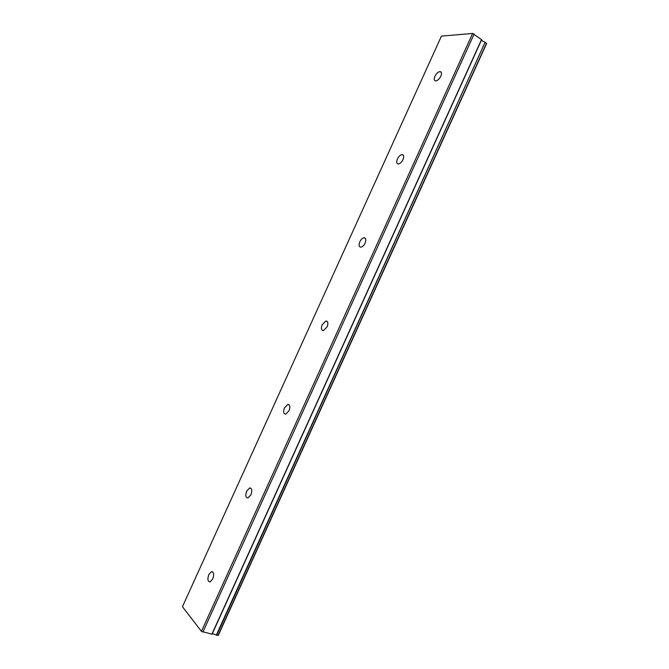 <?xml version="1.0" encoding="UTF-8"?>
<svg xmlns="http://www.w3.org/2000/svg" width="669" height="669" viewBox="0 0 669 669"><rect width="100%" height="100%" fill="white"/><g stroke="black" fill="none" stroke-linecap="round" stroke-linejoin="round"><path stroke-width="1" d="M440.838 76.191C441.933 73.389 441.665 71.859 440.035 71.591C438.095 71.892 436.389 73.473 434.909 76.333C433.813 79.126 434.081 80.665 435.728 80.924C437.651 80.623 439.357 79.051 440.838 76.191M212.717 579.003C214.239 574.403 213.829 571.945 211.496 571.627L208.828 574.571C207.306 579.153 207.716 581.612 210.058 581.946L212.717 579.003M250.917 494.792C252.372 490.511 251.954 488.228 249.671 487.952L246.694 491.13C245.23 495.411 245.657 497.686 247.948 497.97L250.917 494.792M289.05 410.749C290.438 406.777 290.02 404.661 287.812 404.411L284.476 407.856C283.087 411.82 283.505 413.935 285.722 414.186L289.05 410.749M327.108 326.865C328.42 323.202 328.027 321.245 325.928 321.003L322.199 324.733C320.877 328.395 321.271 330.344 323.386 330.595L327.108 326.865M365.09 243.148C366.336 239.778 365.976 237.98 364.003 237.738C362.406 238.055 361.017 239.402 359.838 241.777C358.592 245.138 358.96 246.936 360.934 247.179C362.523 246.861 363.911 245.515 365.09 243.148M403.006 159.582C404.168 156.513 403.85 154.848 402.044 154.598C400.271 154.907 398.732 156.37 397.411 158.971C396.232 162.049 396.558 163.713 398.381 163.964C400.137 163.646 401.676 162.191 403.006 159.582M485.41 42.406L486.555 43.61L218.303 635.349L216.647 635.249L485.1 42.264L216.33 635.107L213.662 633.928L212.14 634.07M485.1 42.264L482.474 41.035L481.596 39.772M182.445 606.716L441.44 36.109L472.615 33.45L201.436 631.36L182.445 606.716M481.538 39.513L211.906 634.179L481.638 39.68L472.615 33.45M212.098 634.162L481.638 39.672M211.906 634.179L201.436 631.36M474.137 33.994L202.866 632.146M217.985 635.55L486.505 43.226M440.035 71.591L441.356 72.52M211.496 571.627L212.834 571.978M249.671 487.952L251.118 488.429M287.812 404.411L289.334 405.013M325.928 321.003L327.476 321.722M364.003 237.738L365.525 238.557M402.044 154.598L403.491 155.492"/></g></svg>
